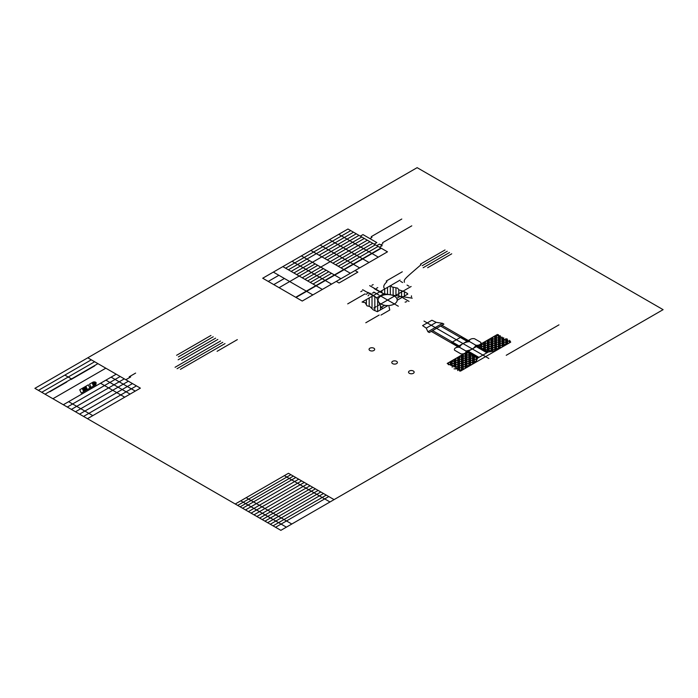 <?xml version="1.0" encoding="UTF-8"?>
<svg xmlns="http://www.w3.org/2000/svg" width="698" height="698" viewBox="0 0 698 698"><rect width="100%" height="100%" fill="white"/><g stroke="black" fill="none" stroke-linecap="round" stroke-linejoin="round"><path stroke-width="1.05" d="M66.781 381.998L49.846 391.779M558.976 324.849L506.233 355.299M424.026 321.071L425.989 322.206M425.431 321.883L426.757 322.651M426.513 322.511L432.655 326.053M488.818 358.484L486.855 357.35M487.413 357.673L486.087 356.905M486.332 357.044L480.189 353.502M409.36 373.308A2.809 1.623 0 0 0 414.062 372.575A2.809 1.623 0 0 0 410.616 370.594A2.809 1.623 0 0 0 409.36 373.308M392.608 363.632A2.809 1.623 0 0 0 397.302 362.908A2.809 1.623 0 0 0 393.864 360.918A2.809 1.623 0 0 0 392.608 363.632M369.879 350.509A2.809 1.623 0 0 0 374.582 349.785A2.809 1.623 0 0 0 371.135 347.796A2.809 1.623 0 0 0 369.879 350.509M478.069 345.615L478.069 346.147M479.919 344.55L479.919 347.211M481.768 343.486L481.768 348.276M483.618 342.421L483.618 349.349M485.468 341.348L485.468 350.413M487.317 340.284L487.317 351.478M489.158 339.219L489.158 351.871M491.008 338.146L491.008 351.583M492.858 337.082L492.858 351.303M494.708 336.017L494.708 351.015M496.557 334.944L496.557 350.3M498.442 334.708L498.407 349.236M500.248 335.686L500.248 348.171M502.098 337.09L502.098 347.107M503.947 339.045L503.947 346.034M505.797 338.643L505.797 344.969M507.647 339.935L507.647 343.905M509.496 340.354L509.496 342.831M476.228 357.341L476.228 361.145M474.378 356.277L474.378 363.108M472.529 355.212L472.529 364.173M470.679 354.139L470.679 365.246M468.829 353.075L468.829 366.31M466.979 352.019L466.979 367.375M465.138 353.092L465.138 368.448M463.289 354.156L463.289 369.512M461.439 355.221L461.439 370.577M459.589 356.285L459.589 371.039M457.74 357.359L457.74 370.586M455.89 358.423L455.89 368.972M454.049 359.487L454.049 366.991M452.199 360.561L452.199 367.174M450.35 361.625L450.35 365.211M448.5 362.69L448.5 364.757M487.317 350.719L491.933 350.719M494.708 350.719L495.842 350.719M484.142 349.646L488.242 349.646M491.008 349.646L495.632 349.646M482.292 348.581L484.543 348.581M487.317 348.581L491.933 348.581M494.708 348.581L499.332 348.581M483.618 347.517L488.242 347.517M491.008 347.517L495.632 347.517M498.407 347.517L501.391 347.517M479.919 346.444L484.543 346.444M487.317 346.444L491.933 346.444M494.708 346.444L499.332 346.444M502.098 346.444L503.241 346.444M478.488 345.379L480.843 345.379M483.618 345.379L488.242 345.379M491.008 345.379L495.632 345.379M498.407 345.379L503.022 345.379M480.337 344.315L484.543 344.315M487.317 344.315L491.933 344.315M494.708 344.315L499.332 344.315M502.098 344.315L506.722 344.315M483.618 343.241L488.242 343.241M491.008 343.241L495.632 343.241M498.407 343.241L503.022 343.241M505.797 343.241L508.781 343.241M484.028 342.177L484.543 342.177M487.317 342.177L491.933 342.177M494.708 342.177L499.332 342.177M502.098 342.177L506.722 342.177M509.496 342.177L510.631 342.177M485.878 341.113L488.242 341.113M491.008 341.113L495.632 341.113M498.407 341.113L503.022 341.113M505.797 341.113L510.325 341.113M487.728 340.048L491.933 340.048M494.708 340.048L499.332 340.048M502.098 340.048L506.722 340.048M491.008 338.975L495.632 338.975M498.407 338.975L503.022 338.975M505.797 338.975L507.263 338.975M491.427 337.911L491.933 337.911M494.708 337.911L499.332 337.911M502.098 337.911L503.825 337.911M493.277 336.846L495.632 336.846M498.407 336.846L500.545 336.846M495.118 335.773L499.332 335.773M465.549 352.848L468.437 352.848M463.699 353.912L466.063 353.912M468.829 353.912L470.286 353.912M461.849 354.985L462.364 354.985M465.138 354.985L469.754 354.985M461.439 356.05L466.063 356.05M468.829 356.05L473.453 356.05M458.158 357.114L462.364 357.114M465.138 357.114L469.754 357.114M472.529 357.114L475.835 357.114M456.309 358.187L458.665 358.187M461.439 358.187L466.063 358.187M468.829 358.187L473.453 358.187M476.228 358.187L477.598 358.187M454.459 359.252L454.974 359.252M457.74 359.252L462.364 359.252M465.138 359.252L469.754 359.252M472.529 359.252L477.1 359.252M454.049 360.316L458.665 360.316M461.439 360.316L466.063 360.316M468.829 360.316L473.453 360.316M450.76 361.389L454.974 361.389M457.74 361.389L462.364 361.389M465.138 361.389L469.754 361.389M472.529 361.389L476.115 361.389M448.919 362.454L451.274 362.454M454.049 362.454L458.665 362.454M461.439 362.454L466.063 362.454M468.829 362.454L473.453 362.454M450.35 363.518L454.974 363.518M457.74 363.518L462.364 363.518M465.138 363.518L469.754 363.518M472.529 363.518L473.663 363.518M448.247 364.583L451.274 364.583M454.049 364.583L458.665 364.583M461.439 364.583L466.063 364.583M468.829 364.583L471.813 364.583M451.737 365.656L454.974 365.656M457.74 365.656L462.364 365.656M465.138 365.656L469.754 365.656M454.049 366.72L458.665 366.72M461.439 366.72L466.063 366.72M457.74 367.785L462.364 367.785M465.138 367.785L466.273 367.785M454.066 368.858L458.665 368.858M461.439 368.858L464.423 368.858M457.74 369.923L462.364 369.923M460.479 371.135L455.157 366.991L447.182 363.457L497.43 334.447L503.555 339.045L510.727 342.125L460.479 371.135M237.337 339.629L217.095 351.321M225.026 343.591L180.416 369.347M222.793 342.308L177.074 368.701M220.568 341.017L175.067 367.288M215.621 338.164L178.147 359.802M217.855 339.455L181.716 360.316M213.222 336.776L178.426 356.87M210.953 335.468L176.603 355.299M235.243 504L288.457 473.279L334.08 499.62M125.814 379.747L130.683 376.937M135.621 373.09L129.191 376.807M290.9 474.692L237.686 505.413M295.786 477.511L242.572 508.231M273.058 525.838L326.28 495.109M298.709 479.194L245.495 509.924M328.775 496.548L275.553 527.278M267.639 522.706L320.862 491.985M323.514 493.512L270.292 524.242M312.835 487.352L259.621 518.082M256.855 516.485L310.078 485.756M318.148 490.415L264.935 521.144M262.221 519.582L315.444 488.853M301.632 480.878L248.409 511.608M286.389 527.156L240.766 500.815M253.993 514.827L307.207 484.098M240.129 506.827L293.343 476.097M291.808 524.024L246.185 497.683M329.997 501.975L284.374 475.635M251.071 513.143L304.284 482.414M280.866 530.34L34.9 388.341L54.235 377.173L417.134 167.66L663.1 309.659L280.866 530.34M135.281 391.098L111.113 377.147M71.493 378.927L64.853 375.088M52.908 398.733L105.808 368.195M83.551 416.427L136.45 385.881M71.388 409.403L124.288 378.866M67.296 407.039L120.196 376.501M128.38 381.221L75.48 411.768M79.572 414.123L132.472 383.586M45.047 394.196L97.947 363.649M87.8 357.795L140.385 388.149L87.486 418.695M94.649 361.747L41.749 392.293M38.407 390.365L91.307 359.819M130.081 394.1L105.913 380.148M116.217 374.198L63.317 404.744M124.715 397.197L100.547 383.246M92.79 415.633L68.631 401.673M94.684 365.892L71.152 379.476M92.834 382.225L92.747 382.356A1.501 0.864 0 0 0 92.895 382.661A3.115 1.797 0 0 0 93.2 382.958A5.558 3.211 0 0 0 93.724 383.307A5.558 3.211 0 0 0 94.335 383.612A3.115 1.797 0 0 0 94.849 383.787A1.501 0.864 0 0 0 95.373 383.874L95.678 383.699A1.501 0.864 0 0 0 95.539 383.394A3.115 1.797 0 0 0 95.225 383.097A5.558 3.211 0 0 0 94.701 382.748A5.558 3.211 0 0 0 94.09 382.443A3.115 1.797 0 0 0 93.576 382.26A1.501 0.864 0 0 0 93.052 382.181L92.834 382.225M92.834 383.821A1.963 1.134 0 0 0 96.115 383.315A1.963 1.134 0 0 0 93.715 381.928A1.963 1.134 0 0 0 92.834 383.821L95.609 382.216M96.184 382.984A1.501 0.864 0 0 0 96.132 383.001A3.115 1.797 0 0 0 95.626 383.176A5.558 3.211 0 0 0 95.015 383.481A5.558 3.211 0 0 0 94.492 383.83A3.115 1.797 0 0 0 94.178 384.127A1.501 0.864 0 0 0 94.16 384.153M92.258 383.001A3.115 1.797 0 0 0 92.755 382.827A5.558 3.211 0 0 0 93.358 382.53A5.558 3.211 0 0 0 93.89 382.172A3.115 1.797 0 0 0 94.186 381.885M93.174 385.217L92.005 382.705L89.553 384.118L90.723 386.64L89.492 387.346L88.323 384.834L79.738 389.789L81.265 393.079L95.992 384.581L95.626 383.804L93.174 385.217M82.853 389.781L86.526 387.66L86.229 387.024L82.556 389.144L83.359 390.889L87.041 388.76L86.796 388.236L83.114 390.365M363.562 301.187L363.562 302.173M366.38 299.564L366.38 304.581M369.198 297.941L369.198 306.326M372.017 296.31L372.017 308.141M374.826 296.519L374.826 310.68M380.462 305.872L380.462 309.895M377.644 299.8L377.644 311.517M395.958 287.873L395.958 295.655M398.776 289.757L398.776 296.092M401.586 291.022L401.586 297.078M404.404 291.677L404.404 296.074M407.222 293.3L407.222 294.443M397.197 300.236L407.798 294.111L407.405 293.474L404.308 291.633L398.82 289.801L397.607 288.126L393.131 287.201L393.14 295.219M390.322 285.744L390.322 294.748M387.503 287.367L387.503 294.347M384.685 288.989L384.685 293.91M381.876 290.621L381.876 292.855M368.937 294.861A9.327 5.383 0 0 0 368.064 295.83M374.049 292.663A9.327 5.383 0 0 0 372.296 293.081M372.619 295.001L369.975 293.177M367.375 293.596L366.031 294.364M376.431 288.361L377.766 287.593M372.549 295.036L367.872 292.34M378.927 291.354L374.259 288.658M411.427 296.92A11.194 6.465 0 0 0 411.436 295.83M405.11 302.155A11.194 6.465 0 0 0 406.742 301.597M401.42 296.502L412.23 298.168M402.955 297.872L409.028 301.379M364.993 293.902L347.7 303.883M288.37 269.803L353.485 232.207M293.893 272.988L359.016 235.392M313.018 284.025L331.55 273.328M310.252 282.437L328.793 271.731M307.652 280.928L326.184 270.231M302.234 277.804L367.349 240.208M309.668 260.694L291.136 271.391M315.191 263.879L296.659 274.584M327.196 259.9L364.321 238.463M341.008 267.866L378.133 246.438M338.242 266.278L375.367 244.841M335.642 264.769L372.767 243.34M332.876 263.181L370.01 241.744M350.728 230.61L285.613 268.207M262.718 278.232L347.962 229.014L387.477 251.83L302.234 301.047L262.718 278.232M268.241 281.425L278.868 275.291M402.118 297.392L400.277 296.318L383.752 293.762L376.728 297.819L373.386 295.524M383.752 293.762L379.764 291.834M387.931 305.584L377.33 311.701L373.212 309.833L369.853 306.518L366.965 305.82L365.15 302.635L362.044 302.068L391.107 285.29L391.77 286.904L393.131 287.201M400.277 296.318L396.743 298.36M383.001 308.429L381.152 307.364L384.694 305.323M381.152 307.364L376.728 297.819M371.755 253.365L338.774 234.319M362.463 258.731L329.482 239.684M353.118 264.132L320.138 245.085M343.817 269.498L310.837 250.451M334.368 274.951L301.388 255.913M325.024 280.352L292.034 261.305M279.078 287.681L317.747 265.353M306.326 291.145L273.337 272.098M304.886 279.34L323.427 268.634M336.279 281.39L339.045 282.987L357.847 272.133L355.081 270.536M295.699 297.278L380.951 248.06M296.013 297.461L381.265 248.244M312.861 294.914L306.64 291.328M361.773 236.988L324.649 258.426M356.25 233.804L319.126 255.232M340.903 278.72L334.682 275.134M368.998 262.5L362.786 258.914M331.55 284.121L325.338 280.535M359.653 267.901L353.432 264.315M378.29 257.134L372.078 253.549M350.352 273.267L344.14 269.681M322.363 289.426L282.847 266.61M380.846 303.962A9.58 5.532 0 0 0 396.874 301.484A9.58 5.532 0 0 0 385.148 294.713A9.58 5.532 0 0 0 380.846 303.962M273.764 284.61L284.391 278.476M376.754 245.644L379.433 244.099L382.181 245.679L379.511 247.232M380.811 244.893L382.862 243.698M411.776 225.847L382.556 242.712M374.163 244.143L376.841 242.599L362.977 234.598L360.299 236.142M369.905 238.594L371.964 237.407M401.786 219.024L371.231 236.666M391.944 284.81L400.085 280.107M402.292 291.589L411.131 286.485M400.591 281.355L402.615 282.533M408.958 286.189L407.056 285.089M404.421 282.262C403.776 279.558 403.776 279.558 421.025 264.716M451.719 253.819L427.63 267.727M449.486 252.528L423.163 267.727M447.252 251.245L422.273 265.668M445.027 249.954L420.493 264.114M384.214 288.178C383.115 286.538 384.022 284.4 386.928 281.756M402.301 271.784L386.247 281.05M382.914 293.282L369.661 285.63M375.89 297.339L362.637 289.687M371.842 285.342L373.177 284.566M362.14 290.944L360.796 291.72M376.239 293.483L373.788 292.069M378.927 295.036L377.278 294.085M394.396 303.962L379.974 295.638M395.164 304.415L393.515 303.456M376.239 306.631L373.788 308.045M378.927 305.078L377.278 306.029M395.277 295.638L379.974 304.476M397.965 294.085L396.316 295.036M398.322 306.23L397.31 305.654M401.455 292.069L399.012 293.483M396.839 305.384L395.871 304.817M389.013 306.631L389.754 310.017L380.951 315.095M379.18 315.042L365.796 322.764M466.997 352.01L477.615 358.144L475.661 362.367M477.615 358.144L488.242 352.01L495.554 350.885M457.714 346.653L431.277 331.393M468.332 340.519L441.904 325.259L431.617 331.192M459.04 345.885L432.603 330.625M476.289 346.644L486.916 352.778M451.065 342.814L461.683 336.68M474.527 338.722A3.935 2.277 0 0 0 470.496 339.272A3.935 2.277 0 0 0 469.545 341.601A12.477 7.207 0 0 0 459.581 347.351A3.935 2.277 0 0 0 455.55 347.901A3.935 2.277 0 0 0 454.599 350.23L460.802 353.807A3.935 2.277 0 0 0 464.833 353.267A3.935 2.277 0 0 0 465.784 350.937A12.477 7.207 0 0 0 475.748 345.178A3.935 2.277 0 0 0 479.779 344.629A3.935 2.277 0 0 0 480.73 342.308L474.527 338.722M469.545 341.601L475.748 345.178M459.581 347.351L465.784 350.937M470.496 339.272L455.55 347.901M436.233 322.345L442.541 323.322L443.893 324.108L429.279 332.545L427.918 331.759L426.234 328.121L422.587 325.617L431.896 320.242L436.233 322.345L426.234 328.13M442.541 323.322L427.918 331.759M478.941 357.385L468.323 351.251M488.242 352.01L477.615 345.885M440.569 326.027L467.006 341.287M477.955 357.952L451.397 342.622M487.902 352.211L461.352 336.872M485.607 356.626L427.237 322.93"/></g></svg>
